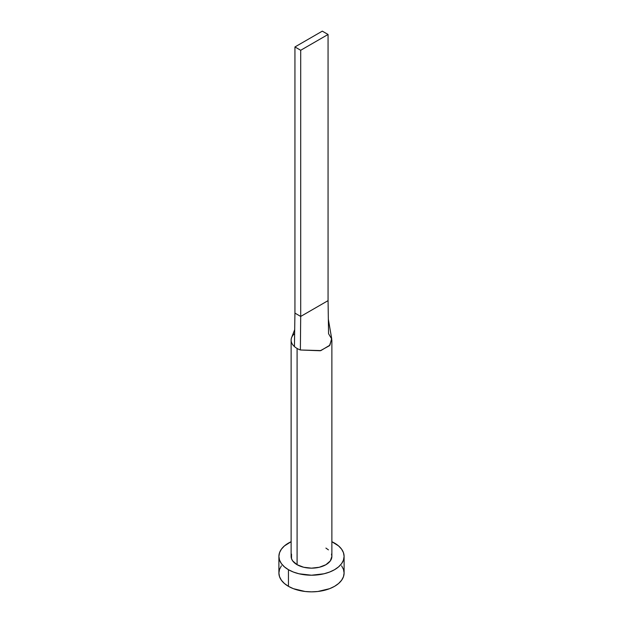 <?xml version="1.0" encoding="UTF-8"?>
<svg xmlns="http://www.w3.org/2000/svg" width="623" height="623" viewBox="0 0 623 623"><rect width="100%" height="100%" fill="white"/><g stroke="black" fill="none" stroke-linecap="round" stroke-linejoin="round"><path stroke-width="0.93" d="M291.751 337.253A20.372 11.759 0 0 0 294.438 346.567A20.372 11.759 0 0 0 297.093 348.459A20.372 11.759 180 0 1 294.438 346.567A20.372 11.759 180 0 1 291.128 340.142L291.128 556.394A20.372 11.759 0 0 0 297.093 564.711L297.093 348.459A20.372 11.759 0 0 0 300.372 349.994L320.884 350.585L329.917 345.165L331.662 338.445L328.344 319.233L328.064 300.636L328.562 333.718L331.794 339.099L329.458 345.703L320.269 350.757L300.372 349.994A20.372 11.759 180 0 1 297.093 348.459L297.093 564.711A20.372 11.759 0 0 0 319.295 567.265A20.372 11.759 0 0 0 331.872 556.394L330.322 560.895L325.907 564.711L319.295 567.265L311.5 568.16L303.705 567.265L297.093 564.711L292.678 560.895L291.517 558.691L291.517 554.104M281.386 565.824L279.532 569.36L278.902 573.028A32.598 18.822 0 0 0 288.449 586.336L288.449 569.702L293.386 572.046L299.024 573.783L311.5 575.216L323.976 573.783L329.614 572.046L334.551 569.702L338.601 566.852L341.614 563.597L343.468 560.069L344.098 556.394L343.468 552.726L341.614 549.19L338.601 545.943L331.872 541.706A32.598 18.822 180 0 1 334.551 543.085A32.598 18.822 180 0 1 344.098 556.394A32.598 18.822 180 0 1 323.976 573.783A32.598 18.822 180 0 1 288.449 569.702L288.449 586.336A32.598 18.822 0 0 0 323.976 590.417A32.598 18.822 0 0 0 344.098 573.028L343.468 569.36L341.614 565.824M288.449 569.702A32.598 18.822 180 0 1 278.902 556.394A32.598 18.822 180 0 1 291.128 541.706L284.399 545.943L281.386 549.19L279.532 552.726L278.902 556.394L279.532 560.069L281.386 563.597L284.399 566.852L288.449 569.702M325.907 548.076L328.438 549.86M331.483 554.104L331.872 556.394L331.872 340.142M278.902 556.394L278.902 573.028L279.532 576.703L281.386 580.231L284.399 583.486L288.449 586.336L293.386 588.68L305.138 591.492L311.5 591.85L317.862 591.492L329.614 588.68L334.551 586.336L338.601 583.486L341.614 580.231L343.468 576.703L344.098 573.028L344.098 556.394M291.128 340.142A20.372 11.759 180 0 1 294.632 333.546M294.438 346.567L294.936 313.112L294.438 346.567M300.372 349.994L300.699 316.437L294.936 313.112L294.936 46.951L294.936 313.112L300.699 316.437L300.372 349.994M328.064 300.636L300.699 316.437L300.699 50.276L328.064 34.475L328.064 300.636L300.699 316.437L300.699 50.276L328.064 34.475L322.301 31.15L294.936 46.951L300.699 50.276L294.936 46.951L322.301 31.15L328.064 34.475L328.064 300.636M291.689 337.409L294.687 329.668"/></g></svg>
